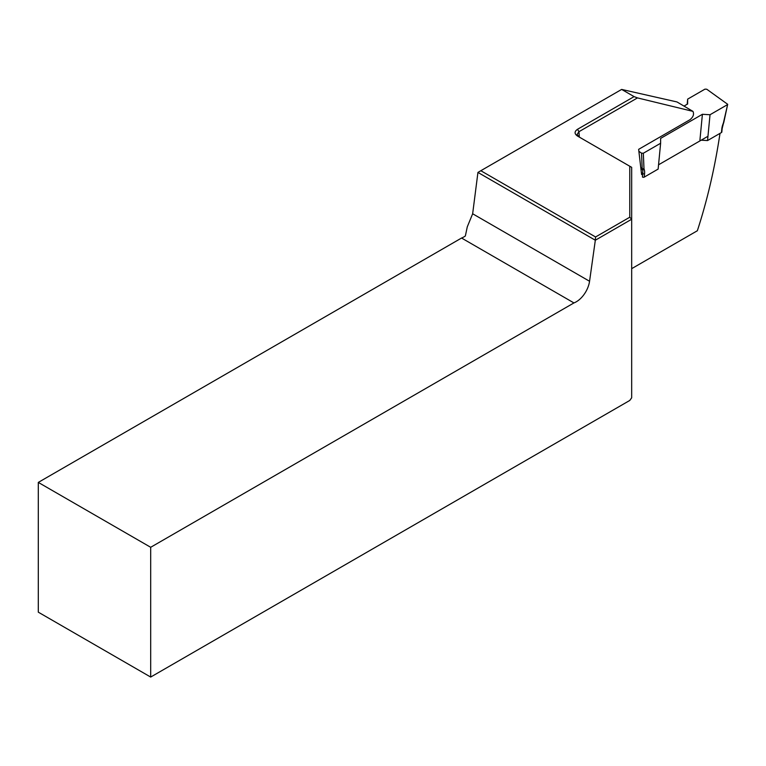 <?xml version="1.0" encoding="UTF-8"?>
<svg xmlns="http://www.w3.org/2000/svg" width="766" height="766" viewBox="0 0 766 766"><rect width="100%" height="100%" fill="white"/><g stroke="black" fill="none" stroke-linecap="round" stroke-linejoin="round"><path stroke-width="1.15" d="M577.621 136.128C574.308 133.878 574.261 131.608 577.487 129.301L634.095 96.612L621.647 89.421L480.818 170.722L595.565 236.972L629.767 217.228L629.767 166.232L577.535 136.07M641.602 174.581L638.643 149.341L690.042 119.668C693.278 116.968 694.255 114.211 692.952 111.376L637.484 97.904L578.952 131.695L577.104 134.462L578.952 136.894M692.952 111.376L676.991 101.945L621.647 89.421M634.095 96.612L637.484 97.904M472.651 213.771L467.279 226.851L465.355 235.995A19.073 11.011 -60 0 1 461.563 238.035L38.3 482.408L150.682 547.288L150.682 677.058L629.767 400.455L631.672 397.803L631.672 219.239L595.326 240.227L477.936 172.427L472.651 213.771L589.561 281.266L595.326 240.227M150.682 547.288L573.945 302.924A19.073 11.011 120 0 0 589.561 281.266M38.3 482.408L38.3 612.168L150.682 677.058M719.992 133.437C714.86 167.725 707.315 200.165 697.347 230.748L631.672 268.665M573.945 302.924L461.563 238.035M707.956 136.281L658.549 164.795M629.767 166.232L631.672 167.333L631.672 219.239L629.767 217.228M480.818 170.722L477.936 172.427M595.565 236.972L595.306 240.189M727.317 104.751L710.025 114.737L707.545 140.561L721.448 132.537L721.783 129.109A17.168 8.819 -55.1 0 1 723.037 123.91L723.305 123.192A3.179 1.637 124.9 0 0 723.487 122.598L727.69 104.3L706.769 89.239L704.969 89.134L687.667 99.12L687.648 103.984L684.067 106.053M644.235 177.118L658.138 169.085L660.618 143.261L643.325 153.248L643.976 168.501A3.179 1.637 124.9 0 0 644.053 168.951L644.206 169.43A17.168 8.819 -55.1 0 1 644.56 173.691L644.235 177.118A1.273 0.804 -174.5 0 1 642.435 177.013L642.77 173.585L641.41 172.637M660.618 143.261L660.637 138.397L702.403 114.287L710.025 114.737M644.56 173.691A1.273 0.804 5.5 0 1 642.77 173.585A15.895 8.167 124.9 0 0 642.444 169.64L642.291 169.162A4.452 2.288 -55.1 0 1 642.186 168.539L641.515 153.152L638.911 151.323M641.515 153.152L643.325 153.248M721.783 129.109A1.273 0.804 5.5 0 0 722.147 128.611L721.821 132.03A1.273 0.804 -174.5 0 1 721.448 132.537M707.545 140.561L701.177 140.188M687.179 104.253L687.667 99.12M699.923 140.111L702.403 114.287M577.487 129.301L578.952 131.695A699.301 403.739 60 0 1 579.326 137.114M644.206 169.43A1.273 1.015 -17.9 0 1 642.444 169.64L640.998 168.625M644.053 168.951A1.273 1.015 -17.9 0 1 642.291 169.162L640.951 168.233M643.976 168.501A1.273 0.91 -2.5 0 1 642.186 168.539L640.893 167.63M723.487 122.598A1.273 0.689 12.1 0 0 723.832 122.244L723.602 123.01A1.273 0.488 20.5 0 0 723.468 122.646M723.305 123.192A1.273 0.488 20.5 0 0 723.602 123.01L723.334 123.728A1.273 0.488 20.5 0 0 723.228 123.403M723.037 123.91A1.273 0.488 20.5 0 0 723.334 123.728L722.147 128.611M727.681 104.329L723.832 122.244"/></g></svg>
